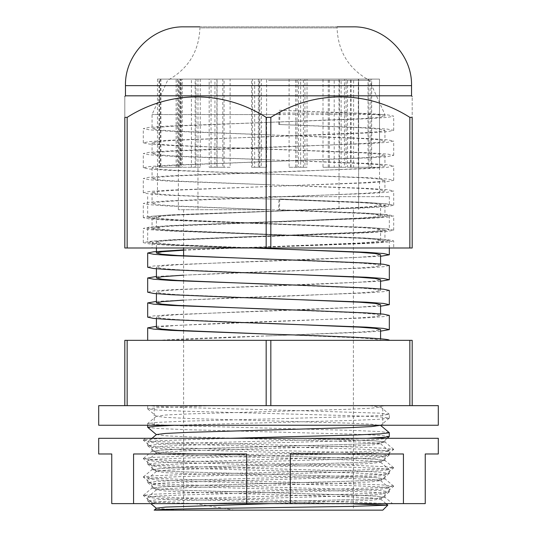 <?xml version="1.0" encoding="UTF-8"?>
<svg xmlns="http://www.w3.org/2000/svg" width="537" height="537" viewBox="0 0 537 537"><rect width="100%" height="100%" fill="white"/><g stroke="black" fill="none" stroke-linecap="round" stroke-linejoin="round"><path stroke-width="0.4" stroke-dasharray="2.69 2.01" d="M98.694 405.65L438.306 405.65M98.694 425.244L438.306 425.244M268.5 425.244L382.794 425.244L268.5 425.244M268.5 405.65L382.794 405.65L268.5 405.65M268.5 479.749L186.158 482.051L160.912 483.199L152.099 484.434L161.59 485.549L186.158 486.656L350.842 491.261L376.088 492.409L384.901 493.644L375.41 494.758L350.842 495.866L186.158 500.471L160.912 501.618L152.099 502.854L156.985 503.619L392.54 503.619L384.901 497.208L375.94 498.45L350.58 499.598L268.131 501.9L350.58 499.598L375.94 498.45L384.948 497.296L376.155 496.141L351.104 494.993L186.42 490.388L161.06 489.241L152.052 488.086L160.845 486.931L185.896 485.784L350.58 481.179L375.94 480.031L384.948 478.876L376.155 477.722L351.104 476.574L186.42 471.969L161.06 470.821L152.052 469.667L160.845 468.512L185.896 467.365L350.58 462.766L375.94 461.612L384.948 460.451L376.155 459.303L351.104 458.162L186.42 453.557L161.06 452.402L152.052 451.241L160.845 450.093L185.896 448.952L350.58 444.347L375.94 443.193L384.948 442.045L376.155 440.89L303.137 438.306L384.948 438.306C386.58 439.837 330.685 441.387 268.5 442.911L186.158 445.213L160.912 446.368L152.052 447.516L161.59 448.71L186.158 449.818L350.842 454.423L376.088 455.577L384.948 456.725L375.41 457.92L350.842 459.028L186.158 463.632L160.912 464.78L152.052 465.935L161.59 467.13L186.158 468.237L350.842 472.842L376.088 473.99L384.948 475.144L375.41 476.339L268.5 479.749M98.694 453.98L111.756 453.98L111.756 503.619L425.244 503.619L425.244 453.98L438.306 453.98M98.694 438.306L438.306 438.306M290.309 503.619L290.309 453.98L403.435 453.98L290.309 453.98L403.435 453.98L403.435 503.619M393.655 449.308L384.901 441.951L375.477 440.843L351.104 439.743L303.137 438.306L167.463 438.306L149.964 439.212L143.345 440.098L153.542 441.367L180.103 442.481L357.159 447.079L383.532 448.187L393.702 449.382L383.458 450.577L356.897 451.684L179.841 456.289L153.468 457.396L143.298 458.591L153.542 459.786L180.103 460.894L357.159 465.498L383.532 466.606L393.655 467.72L383.458 468.996L356.897 470.103L179.841 474.708L153.468 475.816L143.298 477.01L153.542 478.198L180.103 479.313L357.159 483.918L383.532 485.025L393.702 486.22L383.458 487.408L356.897 488.522L179.841 493.127L153.468 494.235L143.298 495.429L153.542 496.618L180.103 497.732L357.159 502.337L386.231 503.619L156.985 503.619M133.565 503.619L133.565 453.98L246.691 453.98L133.565 453.98L246.691 453.98L246.691 503.619M143.345 440.098L145.473 438.306L384.948 438.306L384.948 442.032M268.131 501.9L204.147 503.619L268.5 501.894M384.901 441.951L375.94 443.193L350.58 444.347L185.896 448.952L161.523 450.053L152.052 451.255L161.06 452.402L186.42 453.557L351.104 458.162L375.477 459.263L384.901 460.37L375.94 461.612L350.58 462.766L185.896 467.365L161.523 468.472L152.052 469.667L161.06 470.821L186.42 471.969L351.104 476.574L375.477 477.675L384.948 478.876L375.94 480.031L350.58 481.179L185.896 485.784L161.523 486.884L152.052 488.086L161.06 489.241L186.42 490.388L351.104 494.993L375.477 496.094L384.901 497.208M278.777 124.49L369.644 127.866L387.499 129.115L393.702 130.363L387.607 131.612L369.933 132.861L307.419 135.351L167.356 140.345L149.501 141.593L143.298 142.842L149.393 144.091L167.067 145.332L369.644 152.817L387.499 154.065L393.702 155.321L387.607 156.562L369.933 157.804L167.356 165.289L149.501 166.537L143.298 167.792L149.393 169.041L167.067 170.283L369.644 177.767L387.499 179.016L393.702 180.271L387.607 181.513L369.933 182.755L167.356 190.239L149.501 191.487L143.298 192.743L149.393 193.985L167.067 195.233L369.644 202.718L387.499 203.959L393.702 205.215L387.607 206.463L369.933 207.705L167.356 215.189L149.501 216.438L143.298 217.693L149.393 218.935L167.067 220.177L369.644 227.661L387.499 228.91L393.702 230.165L387.607 231.407L369.933 232.655L167.356 240.14L149.501 241.388L143.298 242.643L149.393 243.885L167.067 245.127L241.046 247.993L268.5 247.107L241.046 247.993L393.702 247.993L152.052 247.993L242.946 247.993L174.149 245.127L157.717 243.885L152.052 242.63L157.824 241.388L174.431 240.14L232.749 237.643L362.851 232.655L379.283 231.413L384.948 230.165L379.176 228.91L362.569 227.661L174.149 220.177L157.717 218.935L152.052 217.693L157.824 216.438L174.431 215.189L362.851 207.705L379.283 206.463L384.948 205.215L379.176 203.959L362.569 202.718L174.149 195.233L157.717 193.985L152.052 192.743L157.824 191.487L174.431 190.239L362.851 182.755L379.283 181.513L384.948 180.271L379.176 179.016L362.569 177.767L174.149 170.283L157.717 169.041L152.052 167.792L157.824 166.537L174.431 165.289L362.851 157.804L379.283 156.562L384.948 155.321L379.176 154.065L362.569 152.817L232.286 147.829L174.149 145.332L157.717 144.091L152.052 142.835L157.824 141.593L174.431 140.345L362.851 132.861L379.283 131.619L384.948 130.363L379.176 129.115L362.569 127.866L278.777 124.49L279.119 114.556L152.052 114.556L384.948 114.556L376.001 114.556L384.948 116.126L379.176 117.381L362.569 118.63L268.258 122.369L369.644 118.63L387.499 117.381L393.702 116.133L387.607 114.884L369.933 113.636L279.2 110.26L279.106 113.119L352.473 113.119L376.001 114.556M268.5 80.362L369.402 80.362L268.5 80.362M184.251 26.85L268.5 26.85L199.925 26.85L199.925 27.87L337.075 27.87L199.925 27.87C199.019 51.451 188.245 68.951 167.598 80.362L152.052 114.556L152.052 128.598L157.717 127.356L174.149 126.114L268.258 122.369L167.067 126.114L149.393 127.356L143.298 128.612L149.501 129.853L167.356 131.102L268.742 134.847L174.431 131.102L157.824 129.853L152.052 128.598M125.47 95.821L411.53 95.821M127.148 247.993L412.181 247.993L412.181 117.368C412.181 90.095 412.181 90.095 412.181 117.368L409.852 117.368C367.348 90.303 314.098 89.874 270.829 117.368L266.171 117.368C223.66 90.303 170.41 89.874 127.148 117.368L124.819 117.368C124.819 90.095 124.819 90.095 124.819 117.368L124.819 247.993L127.148 247.993L127.148 117.368M384.948 116.126L384.948 114.556L369.402 80.362C348.755 68.951 337.981 51.451 337.075 27.87L337.075 26.85L268.5 26.85L352.749 26.85M266.171 247.993L266.171 117.368M268.5 159.784L174.431 156.052L157.824 154.804L152.052 153.548L157.717 152.307L174.149 151.065L304.251 146.071L362.569 143.58L379.176 142.332L384.948 141.077L379.283 139.828L362.851 138.586L268.742 134.847L369.933 138.586L387.607 139.828L393.702 141.077L387.499 142.332L369.644 143.58L229.581 148.568L167.067 151.065L149.393 152.307L143.298 153.555L149.501 154.804L167.356 156.052L268.5 159.784M268.5 184.735L174.431 181.003L157.824 179.754L152.052 178.499L157.717 177.257L174.149 176.008L304.251 171.021L362.569 168.524L379.176 167.282L384.948 166.02L379.283 164.778L362.851 163.537L268.742 159.791L369.933 163.537L387.607 164.778L393.702 166.027L387.499 167.282L369.644 168.524L229.581 173.518L167.067 176.008L149.393 177.257L143.298 178.506L149.501 179.754L167.356 181.003L268.5 184.735M268.5 209.685L174.431 205.946L157.824 204.704L152.052 203.449L157.717 202.201L174.149 200.959L304.251 195.971L362.569 193.474L379.176 192.226L384.948 190.971L379.283 189.729L362.851 188.487L268.742 184.741L369.933 188.487L387.607 189.729L393.702 190.971L387.499 192.226L369.644 193.474L229.581 198.462L167.067 200.959L149.393 202.201L143.298 203.456L149.501 204.704L167.356 205.946L268.5 209.685M268.5 234.629L174.431 230.897L157.824 229.648L152.052 228.393L157.717 227.151L174.149 225.909L304.251 220.922L362.569 218.425L379.176 217.176L384.948 215.921L379.283 214.679L362.851 213.437L268.742 209.692L369.933 213.437L387.607 214.679L393.702 215.921L387.499 217.176L369.644 218.425L229.581 223.412L167.067 225.909L149.393 227.151L143.298 228.406L149.501 229.648L167.356 230.897L268.5 234.629M268.5 247.107L362.569 243.375L379.176 242.127L384.948 240.878L379.283 239.623L362.851 238.381L268.742 234.642L369.933 238.381L387.607 239.63L393.702 240.871L393.702 247.993M409.852 247.993L409.852 117.368M270.829 247.993L270.829 117.368M279.119 114.556L279.106 113.119M279.569 124.49L280.052 110.26M352.473 113.119L279.2 110.26M268.258 247.114L369.644 243.375L387.499 242.127L393.702 240.871M258.357 79.1L258.357 167.269L251.618 167.269L251.618 79.1L222.808 79.1L222.808 167.269L217.069 167.269L217.069 79.1L195.159 79.1L195.159 167.269L191.414 167.269L191.414 79.1L180.19 79.1L180.19 167.269L179.083 167.269L179.083 79.1L180.492 79.1L180.492 167.269L182.218 167.269L182.218 79.1L196.012 79.1L196.012 167.269L200.267 167.269L200.267 79.1L224.063 79.1L224.063 167.269L230.118 167.269L230.118 79.1L259.801 79.1L259.801 167.269L266.607 167.269L266.607 79.1L258.357 79.1L261.344 79.1L261.344 167.269L254.659 167.269L254.659 79.1L216.894 79.1L216.894 167.269L211.048 167.269L211.048 79.1L181.372 79.1L181.372 167.269L177.371 167.269L177.371 79.1L160.912 79.1L160.912 167.269L159.455 167.269L159.455 79.1L157.469 79.1L159.059 79.1L159.059 167.269L160.388 167.269L160.388 79.1L176.123 79.1L176.123 167.269L180.016 167.269L180.016 79.1L209.168 79.1L209.168 167.269L214.948 167.269L214.948 79.1L252.464 79.1L252.464 167.269L259.136 167.269L259.136 79.1L298.538 79.1L298.538 167.269L304.942 167.269L304.942 79.1L339.418 79.1L339.418 167.269L344.452 167.269L344.452 79.1L368.033 79.1L368.033 167.269L370.825 167.269L370.825 79.1L379.437 79.1L379.531 167.269L379.505 79.1L371.664 79.1L371.664 167.269L368.993 167.269L368.993 79.1L346.05 79.1L346.05 167.269L341.102 167.269L341.102 79.1L307.03 79.1L307.03 167.269L300.66 167.269L300.66 79.1L261.344 79.1M268.5 209.719L178.371 209.719L268.5 209.719M268.5 196.656L389.325 196.656L268.5 196.656M268.849 248.55L178.036 244.812L162.02 243.563L156.428 242.315L161.859 241.059L177.626 239.824L233.535 237.327L358.964 232.34L374.98 231.091L380.572 229.829L375.141 228.587L359.374 227.346L178.036 219.861L162.02 218.613L156.428 217.357L161.859 216.116L177.626 214.874L302.801 209.88L358.964 207.389L374.98 206.141L380.572 204.879L375.141 203.637L359.374 202.395L279.764 199.019L366.456 202.395L383.465 203.637L389.325 204.879L383.304 206.141L366.039 207.389L305.499 209.88L170.544 214.874L153.535 216.116L147.675 217.364L153.696 218.613L170.961 219.861L366.456 227.346L383.465 228.587L389.325 229.843L383.304 231.091L366.039 232.34L230.829 237.327L170.544 239.824L153.535 241.066L147.675 242.315L153.696 243.563L170.961 244.812L252.061 247.993M183.594 249.886L366.247 243.039L383.411 241.798L389.325 240.549L383.411 239.301L366.247 238.052L170.753 230.568L153.589 229.319L147.675 228.071L153.589 226.822L170.753 225.58L366.247 218.096L383.411 216.847L389.325 215.599L383.411 214.35L366.247 213.102L278.622 209.725L278.978 199.019M279.764 199.019L279.415 209.725M380.572 256.303L305.499 259.78L170.544 264.768L153.535 266.01L147.675 267.251M156.428 276.448L231.165 272.977L366.247 267.99L383.411 266.741L389.325 265.493M380.572 281.254L305.499 284.731L170.544 289.718L153.535 290.96L147.675 292.202M156.428 301.391L231.165 297.928L366.247 292.94L383.411 291.692L389.325 290.443M380.572 306.204L305.499 309.674L170.544 314.669L153.535 315.91L147.675 317.152M156.428 326.342L231.165 322.878L366.247 317.891L383.411 316.642L389.325 315.394M380.572 331.148L366.039 332.135L268.151 335.873L358.964 332.135L374.98 330.886L380.572 329.624M268.5 340.344L389.325 340.344L268.5 340.344M268.5 335.86C222.701 337.35 178.17 338.874 159.227 340.344M183.594 331L183.594 510.15L382.794 510.15M353.406 503.887L195.045 503.619L157.549 502.135L147.675 500.94L156.871 499.793L183.063 498.638L353.937 494.033L379.451 492.926L389.325 491.731L380.129 490.583L353.937 489.429L183.063 484.824L157.549 483.716L147.675 482.521L156.871 481.374L183.063 480.219L353.937 475.614L379.451 474.507L389.325 473.312L380.129 472.164L353.937 471.009L183.063 466.411L157.549 465.297L147.675 464.109L156.871 462.954L183.063 461.807L353.937 457.202L379.451 456.094L389.325 454.899L380.129 453.745L353.937 452.597L183.063 447.992L157.549 446.885L147.675 445.69L156.871 444.535L183.063 443.387L366.845 438.306M175.109 425.244L353.937 420.364L379.451 419.256L389.278 418.142L380.129 416.913L353.937 415.759L183.063 411.154L157.549 410.046L147.675 408.852L156.871 407.704L213.035 405.65L147.675 405.65L382.216 405.65L380.525 407.073L369.188 405.65L213.035 405.65M389.278 432.674L379.384 431.553L353.682 430.439L182.815 425.834L156.804 424.693L147.675 423.545L157.616 422.344L183.318 421.236L354.185 416.631L380.196 415.484L389.325 414.329L379.384 413.134L268.5 409.731C212.028 408.368 159.14 407.053 149.702 405.65M337.733 503.619L182.815 499.511L156.804 498.363L147.675 497.215L157.616 496.013L183.318 494.906L354.185 490.301L380.196 489.153L389.325 488.005L379.384 486.811L353.682 485.696L182.815 481.092L156.804 479.944L147.675 478.796L157.616 477.601L183.318 476.487L354.185 471.882L380.196 470.734L389.325 469.586L379.384 468.392L353.682 467.277L182.815 462.672L156.804 461.525L147.675 460.377L157.616 459.182L183.318 458.068L354.185 453.463L380.196 452.315L389.325 451.167L379.384 449.972L353.682 448.858L182.815 444.253L156.804 443.106L147.675 441.951L157.616 440.763L229.796 438.306M389.325 436.48L380.129 435.326L353.937 434.178L183.063 429.573L157.549 428.466L147.722 427.351M298.538 167.269L303.418 167.269L303.418 79.1L339.418 79.1M303.418 79.1L304.942 79.1M339.418 167.269L329.349 167.269L334.195 167.269L334.195 79.1L368.033 79.1M334.195 79.1L344.452 79.1M368.033 167.269L351.131 167.269L353.614 167.269L353.614 79.1L379.437 79.1M353.614 79.1L370.825 79.1M379.437 167.269L358.313 167.269L358.313 79.1L350.54 79.1L371.664 79.1M358.313 79.1L379.505 79.1M371.664 167.269L347.486 167.269L347.486 79.1L328.268 79.1L346.05 79.1M347.486 79.1L368.993 79.1M346.05 167.269L322.999 167.269L322.999 79.1L307.03 79.1M322.999 79.1L341.102 79.1M307.03 167.269L289.087 167.269L289.087 79.1L268.5 79.1L298.538 79.1M289.087 79.1L300.66 79.1M251.618 79.1L254.659 79.1M222.808 79.1L216.894 79.1M217.069 79.1L211.048 79.1M195.159 79.1L181.372 79.1M191.414 79.1L177.371 79.1M180.19 79.1L160.912 79.1M179.083 79.1L159.455 79.1M180.492 79.1L159.059 79.1M182.218 79.1L160.388 79.1M196.012 79.1L176.123 79.1M200.267 79.1L180.016 79.1M224.063 79.1L209.168 79.1M230.118 79.1L214.948 79.1M259.801 79.1L252.464 79.1M266.607 79.1L259.136 79.1M412.181 405.65L409.852 405.65L412.181 405.65L412.181 340.344L124.819 340.344L124.819 405.65L127.148 405.65L124.819 405.65M266.171 405.65L127.148 405.65L266.171 405.65L266.171 340.344M409.852 405.65L270.829 405.65L409.852 405.65L409.852 340.344M270.829 405.65L270.829 340.344M127.148 405.65L127.148 340.344M154.206 510.15L178.049 510.15L156.475 508.203M195.045 503.619L234.541 510.15M271.057 503.619L371.403 500.276L380.572 499.074L371.329 497.88L347.62 496.772L189.125 492.167L165.597 491.066L156.475 489.784L165.671 488.67L189.38 487.562L347.875 482.958L371.403 481.857L380.525 480.575L371.329 479.46L347.62 478.353L189.125 473.748L165.597 472.647L156.475 471.365L165.671 470.251L189.38 469.143L347.875 464.539L371.403 463.438L380.525 462.162L371.329 461.041L347.62 459.934L189.125 455.329L165.597 454.228L156.475 452.953L165.671 451.832L189.38 450.724L347.875 446.126L371.403 445.019L380.525 443.743L371.329 442.622L347.62 441.521L189.125 436.917L165.597 435.809L156.475 434.534M389.278 418.142L380.525 425.492L371.329 424.21L347.62 423.102L189.125 418.498L165.597 417.397L156.475 416.282L165.671 415L189.38 413.893L347.875 409.288L371.403 408.187L380.525 407.073M167.128 340.344L268.151 335.873M268.849 323.402L178.036 319.656L162.02 318.407L156.428 317.166L161.859 315.91L177.626 314.669L233.535 312.172L358.964 307.184L374.98 305.936L380.572 304.674M268.849 298.451L178.036 294.706L162.02 293.464L156.428 292.215L161.859 290.96L177.626 289.718L233.535 287.221L358.964 282.234L374.98 280.985L380.572 279.73M268.849 273.501L178.036 269.762L162.02 268.513L156.428 267.265L161.859 266.01L177.626 264.768L233.535 262.278L358.964 257.283L374.98 256.035L380.572 254.78M380.572 338.82L380.572 340.344L375.088 339.095L359.172 337.847L268.5 334.108M156.428 327.865L161.912 326.617L177.828 325.375L303.13 320.381L359.172 317.891L375.088 316.642L380.572 315.394L375.088 314.145L359.172 312.896L268.5 309.158M183.594 300.102L303.13 295.437L359.172 292.94L375.088 291.692L380.572 290.443L375.088 289.195L359.172 287.953L268.5 284.207M183.594 275.152L303.13 270.487L359.172 267.99L375.088 266.741L380.572 265.493L375.088 264.251L359.172 263.002L268.5 259.257M183.594 250.202L359.172 243.039L375.088 241.798L380.572 240.549L375.088 239.301L359.172 238.052L177.828 230.568L161.912 229.319L156.428 228.071L161.912 226.822L177.828 225.58L303.13 220.586L359.172 218.096L375.088 216.847L380.572 215.599L375.088 214.35L359.172 213.102L278.622 209.725M266.607 167.269L259.136 167.269M259.801 167.269L252.464 167.269M230.118 167.269L214.948 167.269M224.063 167.269L209.168 167.269M200.267 167.269L180.016 167.269M196.012 167.269L176.123 167.269M182.218 167.269L160.388 167.269M180.492 167.269L159.059 167.269M179.083 167.269L159.455 167.269M180.19 167.269L160.912 167.269M191.414 167.269L177.371 167.269M195.159 167.269L181.372 167.269M217.069 167.269L211.048 167.269M222.808 167.269L216.894 167.269M251.618 167.269L254.659 167.269M258.357 167.269L261.344 167.269M289.087 167.269L300.66 167.269M295.659 167.269L295.659 79.1M322.999 167.269L341.102 167.269M328.268 167.269L328.268 79.1M347.486 167.269L368.993 167.269M350.54 167.269L350.54 79.1M358.313 167.269L379.505 167.269M358.629 167.269L358.629 79.1L197.965 79.1L358.629 79.1L358.629 209.719L358.629 79.1M353.614 167.269L370.825 167.269M351.131 167.269L351.131 79.1M334.195 167.269L344.452 167.269M329.349 167.269L329.349 79.1M303.418 167.269L304.942 167.269M297.042 167.269L297.042 79.1M268.5 79.1L178.371 79.1L268.5 79.1M125.47 85.631L411.53 85.631M154.206 425.244L154.206 405.65M382.794 425.244L382.794 405.65M152.052 488.079L152.052 484.354M152.052 469.66L152.052 465.935M152.052 451.241L152.052 447.516M384.948 497.289L384.948 493.563M384.948 478.87L384.948 475.144M384.948 460.451L384.948 456.725M152.052 503.619L152.052 502.773M143.345 458.517L152.099 451.161M393.655 467.72L384.901 460.37M143.345 476.93L152.099 469.58M393.655 486.139L384.901 478.789M143.345 495.349L152.099 487.999M152.099 502.854L143.345 495.497M384.901 493.644L393.655 486.287M152.099 484.434L143.345 477.084M384.901 475.225L393.655 467.875M152.099 466.015L143.345 458.665M384.901 456.806L393.655 449.456M152.099 447.596L143.345 440.246M152.052 142.849L152.052 153.548M152.052 167.792L152.052 178.499M152.052 192.743L152.052 203.449M152.052 217.693L152.052 228.393M152.052 242.643L152.052 247.993M384.948 130.37L384.948 141.077M384.948 155.321L384.948 166.02M384.948 180.271L384.948 190.971M384.948 205.215L384.948 215.921M384.948 230.165L384.948 240.871M143.298 242.643L143.298 228.393M393.702 230.165L393.702 215.921M143.298 217.693L143.298 203.449M393.702 205.215L393.702 190.971M143.298 192.743L143.298 178.499M393.702 180.271L393.702 166.027M143.298 167.792L143.298 153.548M393.702 155.321L393.702 141.077M143.298 142.842L143.298 128.598M393.702 130.37L393.702 116.126M178.371 209.719L178.371 79.1L178.371 209.719M389.325 196.656L389.325 204.879M389.325 215.599L389.325 229.829M389.325 240.549L389.325 247.993M147.675 228.071L147.675 242.308M389.325 418.061L389.325 414.336M389.325 491.731L389.325 488.005M389.325 473.312L389.325 469.586M389.325 454.899L389.325 451.167M147.675 500.94L147.675 497.215M147.675 482.521L147.675 478.796M147.675 464.109L147.675 460.377M147.675 445.69L147.675 441.958M147.675 425.244L147.675 423.545M379.531 167.269L379.531 196.656M183.594 209.719L183.594 247.993M183.594 256.156L183.594 280.784M183.594 281.106L183.594 305.734M183.594 306.056L183.594 330.685M353.406 209.719L353.406 276.595M353.406 276.911L353.406 301.539M353.406 301.861L353.406 326.489M353.406 326.805L353.406 510.15M157.469 79.1L157.469 196.656M147.675 408.852L147.675 405.65M147.722 501.021L150.816 503.619M389.278 491.811L380.525 499.162M147.722 482.602L156.475 489.952M389.278 473.392L380.525 480.743M147.722 464.183L156.475 471.533M389.278 454.973L380.525 462.323M147.722 445.764L156.475 453.121M387.19 438.306L380.525 443.911M147.722 408.932L156.475 416.282M386.029 503.619L380.525 498.994M156.475 489.784L147.722 497.134M380.525 480.575L389.278 487.925M156.475 471.365L147.722 478.722M380.525 462.162L389.278 469.513M156.475 452.953L147.722 460.303M380.525 443.743L389.278 451.093M151.978 438.306L147.722 441.884M156.475 416.115L147.722 423.465M380.525 406.905L389.278 414.255M147.675 196.656L147.675 217.357M156.428 318.676L156.428 317.152M380.572 315.394L380.572 313.87M156.428 293.726L156.428 292.202M380.572 290.443L380.572 288.919M156.428 268.775L156.428 267.251M380.572 265.493L380.572 263.969M156.428 247.993L156.428 242.301M380.572 240.549L380.572 229.829M156.428 228.071L156.428 217.357M380.572 215.599L380.572 204.879M197.965 79.1L197.965 209.719M339.035 79.1L339.035 209.719"/><path stroke-width="0.81" d="M438.306 425.244L98.694 425.244L98.694 405.65L438.306 405.65L438.306 425.244M403.435 503.619L425.244 503.619L425.244 453.98L438.306 453.98L438.306 438.306L98.694 438.306L98.694 453.98L111.756 453.98L111.756 503.619L290.309 503.619L290.309 453.98L403.435 453.98L403.435 503.619L290.309 503.619M246.691 503.619L246.691 453.98L133.565 453.98L133.565 503.619M199.925 26.85L184.251 26.85C152.837 26.044 124.658 54.224 125.47 85.631L125.47 95.821L124.819 96.472M125.47 85.631L411.53 85.631L411.53 95.821L125.47 95.821M270.829 117.368C313.339 90.303 366.59 89.874 409.852 117.368L412.181 117.368C412.181 90.095 412.181 90.095 412.181 117.368L412.181 247.993L270.829 247.993L270.829 117.368L266.171 117.368C222.902 89.874 169.652 90.303 127.148 117.368L124.819 117.368C124.819 90.095 124.819 90.095 124.819 117.368L124.819 247.993L127.148 247.993L127.148 117.368M411.53 85.631C412.342 54.224 384.163 26.044 352.749 26.85L337.075 26.85M409.852 247.993L409.852 117.368M270.829 247.993L266.171 247.993L266.171 117.368M266.171 247.993L127.148 247.993M252.061 247.993L366.456 252.296L383.465 253.538L389.325 254.78L380.572 256.303M147.675 253.021L147.675 267.265L153.696 268.513L170.961 269.762L231.501 272.252L366.456 277.246L383.465 278.488L389.325 279.73L389.325 265.493L383.411 264.251L366.247 263.002L305.835 260.505L170.753 255.518L153.589 254.27L147.675 253.021L153.589 251.772L183.594 249.886M389.325 279.73L380.572 281.254M147.675 277.971L147.675 292.215L153.696 293.464L170.961 294.706L231.501 297.203L366.456 302.19L383.465 303.432L389.325 304.674L389.325 290.443L383.411 289.195L366.247 287.953L305.835 285.456L170.753 280.462L153.589 279.22L147.675 277.971L156.428 276.448M389.325 304.674L380.572 306.204M147.675 302.922L147.675 317.166L153.696 318.407L170.961 319.656L231.501 322.153L366.456 327.14L383.465 328.382L389.325 329.624L389.325 315.394L383.411 314.145L366.247 312.896L305.835 310.406L170.753 305.412L153.589 304.164L147.675 302.922L156.428 301.391M389.325 329.624L380.572 331.148M389.325 340.344C390.97 338.263 333.081 336.182 268.5 334.108L170.753 330.362L153.589 329.114L147.675 327.865L156.428 326.342M154.206 510.15C151.89 509.304 206.852 508.472 268.5 507.646L352.353 506.391L387.801 505.142L382.794 510.15L154.206 510.15L156.475 508.203L165.671 507.089L271.057 503.619M387.801 505.142L353.406 503.887M266.171 405.65L266.171 340.344L412.181 340.344L412.181 405.65M366.845 438.306L383.103 437.42L389.278 436.554L389.278 432.674L380.525 425.324M229.796 438.306L354.185 435.044L380.196 433.903L389.325 432.755M156.475 434.702L147.675 427.271L154.683 426.271L175.109 425.244M124.819 405.65L124.819 340.344L266.171 340.344M127.148 405.65L127.148 340.344M270.829 405.65L270.829 340.344M409.852 405.65L409.852 340.344M178.049 510.15L183.594 510.15M151.978 438.306L156.475 434.534L165.671 433.419L189.38 432.312L347.875 427.707L371.403 426.606L380.814 425.244M380.572 338.82L380.572 329.624L375.141 328.382L359.374 327.14L268.849 323.402M380.572 313.87L380.572 304.674L375.141 303.432L359.374 302.19L268.849 298.451M380.572 288.919L380.572 279.73L375.141 278.488L359.374 277.246L268.849 273.501M380.572 263.969L380.572 254.78L375.141 253.538L359.374 252.296L268.849 248.55M268.5 334.108L177.828 330.362L161.912 329.114L156.428 327.865L156.428 318.676M268.5 309.158L177.828 305.412L161.912 304.164L156.428 302.922L161.912 301.673L183.594 300.102M268.5 284.207L177.828 280.462L161.912 279.22L156.428 277.971L161.912 276.723L183.594 275.152M268.5 259.257L177.828 255.518L161.912 254.27L156.428 253.021L161.912 251.772L183.594 250.202M411.53 95.821L412.181 96.472M389.325 247.993L389.325 254.78M147.675 327.865L147.675 340.344M147.675 427.271L147.675 425.244M183.594 247.993L183.594 256.156M150.816 503.619L156.374 508.284M389.278 436.554L387.19 438.306M387.795 505.102L386.029 503.619M156.428 302.922L156.428 293.726M156.428 277.971L156.428 268.775M156.428 253.021L156.428 247.993"/></g></svg>
